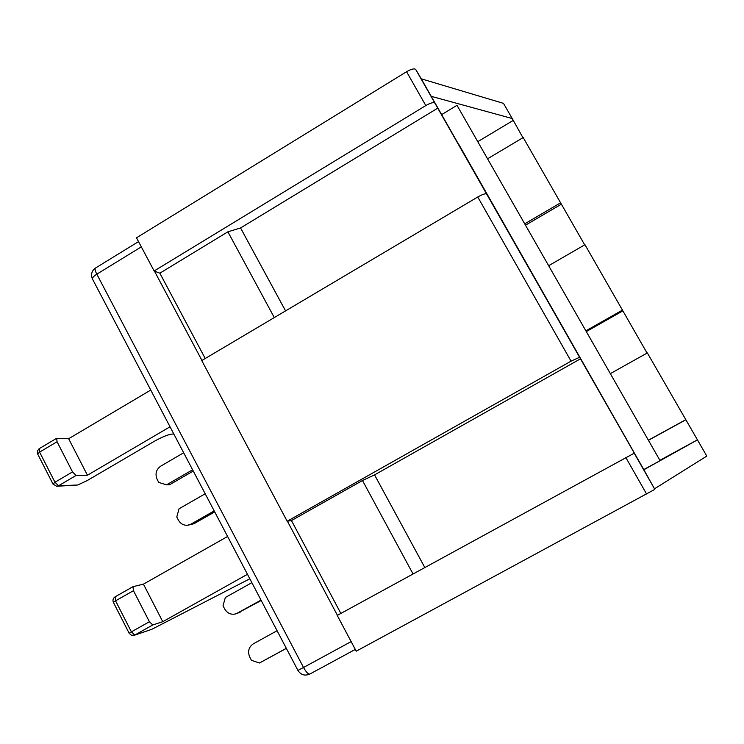 <?xml version="1.0" encoding="UTF-8"?>
<svg xmlns="http://www.w3.org/2000/svg" width="744" height="744" viewBox="0 0 744 744"><rect width="100%" height="100%" fill="white"/><g stroke="black" fill="none" stroke-linecap="round" stroke-linejoin="round"><path stroke-width="1.12" d="M654.664 488.696L706.8 456.091L697.454 439.871L643.876 469.752L654.813 489.375L356.237 651.177L337.227 615.418L634.316 453.133L579.595 357.269L571.067 361.156L287.175 521.256L201.754 360.561L477.769 196.993C482.493 194.323 485.451 193.338 486.632 194.017L434.868 103.1C433.501 102.086 430.478 102.905 425.81 105.574L154.138 270.983L159.848 273.188L205.232 358.496M634.102 453.003L654.813 489.366L634.102 453.003M421.271 78.827L431.241 96.339L512.225 118.529L503.493 103.37L421.271 78.827L415.691 69.434C414.269 68.299 411.227 69.062 406.577 71.722L136.505 237.801L154.138 270.983M458.732 144.634L431.241 96.339M643.876 469.752L458.881 144.55M643.913 469.492L660.086 460.685L456.983 105.323L441.787 114.539M413.022 573.922L362.477 480.522L291.453 520.567L340.864 613.428M291.453 520.567L287.175 521.256M647.066 353.084L584.961 244.711L548.654 265.701M697.454 439.871L647.345 352.926L610.331 373.637M522.92 137.696L512.225 118.529M584.691 244.869L523.19 137.538L487.553 158.807M525.487 225.19L561.274 204.247M477.769 141.685L513.025 120.528M524.715 223.823L560.762 202.721M585.872 330.838L622.607 310.016M586.3 331.582L622.765 310.927M648.377 440.197L685.81 419.672M648.433 440.299L685.587 419.932M659.872 460.313L697.156 440.011M362.477 480.522L374.548 474.886L424.796 567.486M580.58 358.766L374.548 474.886M274.303 317.567L227.897 231.812L159.848 273.188M227.897 231.812L240.563 227.962L285.566 310.89M437.844 108.094L240.563 227.962M227.608 536.461L143.443 584.142L132.99 586.672L133.464 590.69L149.405 621.742L152.78 624.969L134.813 635.032L151.73 629.35L249.826 578.786M151.73 629.35L134.245 635.292M150.753 390.061L68.653 438.718L56.684 438.29L57.065 441.75L72.54 471.91L76.065 475.472L58.544 485.758L77.701 485.004L87.085 480.643L153.98 441.49C162.387 436.784 168.628 434.301 172.692 434.031L173.873 434.096M77.701 485.004L57 486.251M68.653 438.718L87.429 475.221L76.065 475.472M170.041 426.796L87.429 475.221M337.423 615.316L287.407 521.219M201.94 360.449L154.445 271.104M143.443 584.142L162.759 621.696L152.78 624.969M247.464 574.284L162.759 621.696M183.675 452.78L160.751 466.135C156.138 469.483 154.929 473.863 157.114 479.276L158.77 482.456L166.572 484.837L192.603 469.78M166.572 484.837L169.669 484.697L193.273 471.054M251.872 582.673L225.339 597.488L223.023 605.783L224.716 609.038C227.459 613.484 231.254 615.065 236.099 613.791L261.023 600.12M237.503 613.158L261.218 600.492M277.084 630.717L253.462 643.737C248.71 647.029 247.464 651.465 249.733 657.054L251.444 660.346L259.498 662.997L286.328 648.322M259.498 662.997L286.366 648.387M240.182 612.173L236.35 613.698M205.195 493.765L179.053 508.766L176.774 517.006L178.439 520.205C180.513 523.776 183.526 525.459 187.497 525.245L191.022 524.111L214.198 510.905M191.022 524.111L193.97 523.72L214.709 511.881M193.97 523.72L188.093 525.171M477.769 196.993L571.067 361.156M625.788 457.439L646.582 494.025M486.669 194.063L579.604 357.287M406.577 71.722L425.81 105.574M415.738 69.499L434.905 103.156M57.065 441.75L39.599 452.11L54.982 482.233L72.54 471.91M355.307 649.428L309.848 674.055L355.316 649.428M141.323 246.869L96.804 274.173L303.533 667.47L351.149 641.607M133.464 590.69L115.553 600.827L131.39 631.842L149.405 621.742M303.533 667.47C306.165 672.148 308.258 674.352 309.82 674.073C304.863 676.147 300.901 674.938 297.935 670.437L303.533 667.47M138.523 241.605L95.604 267.97C94.609 268.519 95.009 270.593 96.804 274.173C93.279 276.461 91.884 278.172 92.619 279.316L297.926 670.418M129.168 633.274L113.404 602.398L115.553 600.827L115.255 596.753M134.813 635.032L131.39 631.842L129.196 633.33L131.66 635.367L134.813 635.032M52.936 483.935L37.674 454.045L39.599 452.11L39.265 448.632L56.544 438.365M54.982 482.233L53.01 484.093L56.684 486.269L58.544 485.758L54.982 482.233M261.079 600.222L260.279 600.51M214.346 511.202L213.463 511.295M486.632 194.017L579.595 357.269M415.691 69.434L434.868 103.1M95.306 268.156C91.679 270.956 90.703 274.527 92.386 278.851M113.367 602.324C112.493 600.045 113.088 598.204 115.134 596.8L132.925 586.709M39.116 448.716L37.367 451.013L37.581 453.868"/></g></svg>
